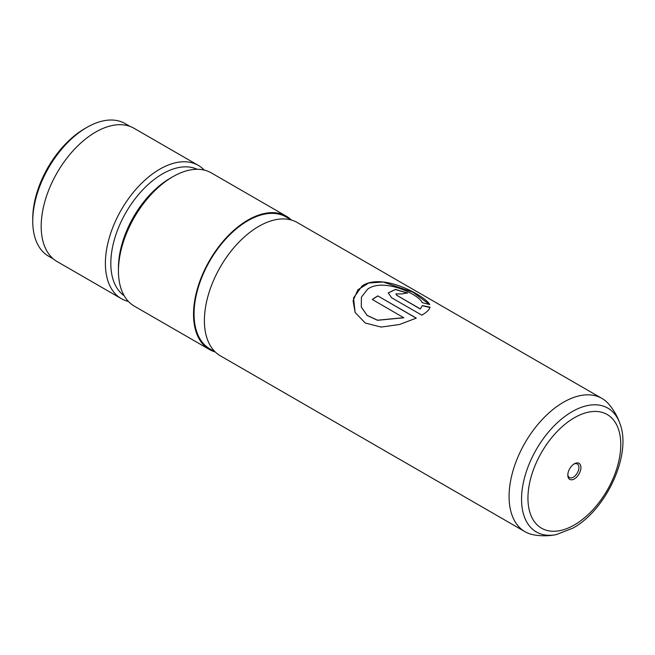 <?xml version="1.0" encoding="UTF-8"?>
<svg xmlns="http://www.w3.org/2000/svg" width="655" height="655" viewBox="0 0 655 655"><rect width="100%" height="100%" fill="white"/><g stroke="black" fill="none" stroke-linecap="round" stroke-linejoin="round"><path stroke-width="0.98" d="M574.361 463.781L574.361 463.781A9.268 5.355 120 0 0 567.811 475.137A9.268 5.355 120 0 0 574.361 478.92A9.268 5.355 120 0 0 580.919 467.564A9.268 5.355 120 0 0 574.361 463.781M567.828 474.523A7.852 4.528 120 0 0 569.432 477.569A7.852 4.528 120 0 0 573.354 477.176A7.852 4.528 120 0 0 578.488 470.265A7.852 4.528 120 0 0 577.284 463.977A7.852 4.528 120 0 0 573.837 464.108M32.75 221.161L32.75 218.647A73.483 42.428 -60 0 1 84.708 128.658L86.886 127.397A76.561 44.204 120 0 0 32.75 221.161A76.561 44.204 120 0 0 48.609 256.211L53.473 259.02M620.088 424.022C617.608 416.736 613.874 410.145 608.888 404.241A76.946 44.425 120 0 0 601.953 398.436A76.946 44.425 120 0 0 563.48 402.244A76.946 44.425 120 0 0 513.217 470.053A76.946 44.425 120 0 0 525.015 531.704A76.946 44.425 120 0 0 533.506 534.808C541.112 536.175 548.693 536.109 556.234 534.619A71.485 41.273 -60 0 1 522.191 489.58A71.485 41.273 -60 0 1 572.093 411.676A71.485 41.273 -60 0 1 620.088 424.022C631.797 454.955 606.104 509.967 572.928 528.118L556.234 534.619M403.808 317.667L377.509 320.205L367.127 315.374L361.306 306.998L361.396 297.198L367.619 289.166C383.519 277.474 419.192 294.472 422.164 302.635L429.713 304.55C426.102 296.592 382.602 271.833 362.084 285.973L353.528 297.959L355.125 312.484L365.293 323.038L381.177 327.066L399.452 324.52L416.302 318.117L377.829 295.904A76.946 44.425 -60 0 0 372.327 299.491L403.824 317.781L377.526 320.295L367.152 315.456L361.323 307.039M525.015 531.704L220.334 355.804A76.946 44.425 -60 0 1 208.544 294.144A76.946 44.425 -60 0 1 258.807 226.343A76.946 44.425 -60 0 1 297.28 222.536L601.953 398.436M215.298 352.005L209.837 348.853A76.177 43.975 -60 0 1 198.162 287.815A76.177 43.975 -60 0 1 247.926 220.686A76.177 43.975 -60 0 1 286.014 216.92L291.467 220.064M215.266 351.989A76.946 44.425 -60 0 1 209.453 349.516L134.373 306.172A76.946 44.425 -60 0 1 118.44 270.949L118.44 267.805A73.098 42.198 -60 0 1 170.128 178.283L172.846 176.711A76.946 44.425 -60 0 1 211.319 172.904L286.399 216.248A76.946 44.425 -60 0 1 291.442 220.047M118.44 270.949A76.946 44.425 -60 0 1 172.846 176.711L170.128 178.283M124.196 295.749A73.098 42.198 -60 0 1 115.264 236.651A73.098 42.198 -60 0 1 162.505 173.886A73.098 42.198 -60 0 1 197.204 169.301M128.405 301.439A76.946 44.425 -60 0 1 121.314 298.631A76.946 44.425 -60 0 1 109.524 236.979A76.946 44.425 -60 0 1 159.787 169.178A76.946 44.425 -60 0 1 198.26 165.363A76.946 44.425 -60 0 1 204.229 170.103M209.453 349.516A76.946 44.425 -60 0 1 197.663 287.864A76.946 44.425 -60 0 1 247.926 220.064A76.946 44.425 -60 0 1 286.399 216.248M121.314 298.631L57.116 261.566A76.946 44.425 -60 0 1 45.326 199.914A76.946 44.425 -60 0 1 95.589 132.114A76.946 44.425 -60 0 1 134.062 128.298L198.26 165.363M420.281 308.865L397.069 295.462L395.923 293.923L402.424 293.89A76.946 44.425 -60 0 1 407.623 293.022L395.497 289.395L388.186 292.924L391.616 297.738L421.812 315.17C426.708 312.32 429.443 309.651 430.008 307.154L422.36 305.598L420.264 308.996L397.069 295.462M429.926 307.49L422.328 305.738L420.264 308.996M130.026 126.415L125.162 123.607A76.561 44.204 120 0 0 86.886 127.397L84.708 128.658M397.053 295.601L395.915 293.989M407.377 293.047L395.423 289.535L388.186 292.99M429.582 304.518L412.969 292.212L383.175 282.01L368.7 283.017L357.908 289.756L353.078 300.661L355.141 312.517M416.179 318.166L377.829 295.904M372.425 299.548A76.791 44.335 -60 0 1 377.829 296.027M574.361 417.759A65.639 37.9 120 0 0 527.946 498.152A65.639 37.9 120 0 0 574.361 524.95A65.639 37.9 120 0 0 620.776 444.557A65.639 37.9 120 0 0 574.361 417.759"/></g></svg>
